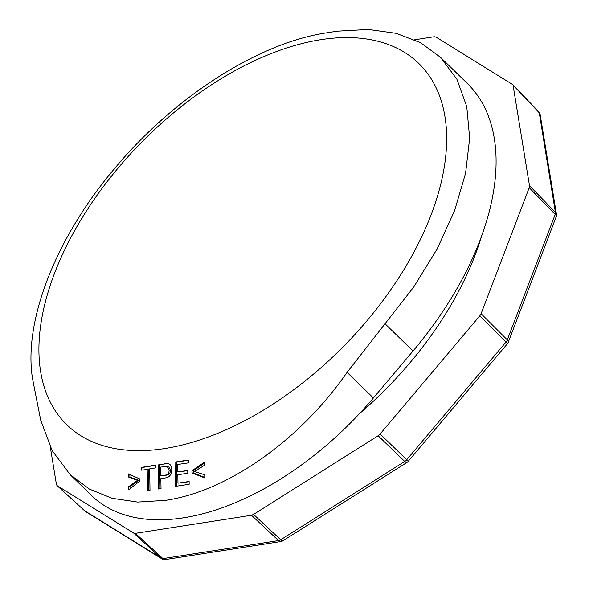 <?xml version="1.0" encoding="UTF-8"?>
<svg xmlns="http://www.w3.org/2000/svg" width="589" height="589" viewBox="0 0 589 589"><rect width="100%" height="100%" fill="white"/><g stroke="black" fill="none" stroke-linecap="round" stroke-linejoin="round"><path stroke-width="0.88" d="M414.7 39.78L434.181 36.739L435.867 36.997L512.32 84.337L539.281 112.838L555.574 213.446L506.842 341.06L405.865 460.745L279.694 540.415L162.144 558.733L84.713 510.788M513.137 85.633L529.496 185.712L529.216 187.7L481.103 313.709L479.807 315.851L380.104 434.019L378.131 435.742L253.564 514.411L251.451 515.257L135.389 533.347L133.696 533.089L56.993 485.557L56.426 484.452L50.323 447.103M481.714 235.622A254.735 145.027 134.3 0 1 359.643 413.478M160.819 475.831L160.687 467.114L167.136 466.319L169.176 470.074L170.53 470.088C170.361 473.247 169.036 474.933 166.554 475.154A274.562 156.313 134.3 0 1 166.488 475.161L160.819 475.831L165.207 475.139C167.688 474.925 169.014 473.239 169.176 470.074M168.491 466.333L166.621 466.274L168.491 466.333L170.53 470.088M165.207 475.139L166.554 475.154M129.882 473.946L129.919 477.061L128.557 477.046L128.527 473.939L139.74 478.916L139.77 481.095L128.697 489.805L128.66 486.698L137.546 480.374L128.557 477.046M130.044 488.737L130.022 486.705L138.901 480.381L129.919 477.061M142.972 469.963L142.936 467.394L155.341 465.376M142.936 467.394L141.581 467.379L141.618 470.184L148.561 469.278L148.87 490.755M187.751 470.677L177.804 471.958L187.751 470.464L187.788 473.269L177.849 474.756L177.974 483.164L189.135 481.699M188.347 460.296L176.361 462.1L176.729 486.374M204.773 477.436L193.325 472.967L193.302 470.788L204.619 463.006M159.825 489.003L159.45 464.728L167.651 463.499M138.901 480.381L137.546 480.374M130.022 486.705L128.66 486.698M147.206 469.271L147.515 490.74L150.004 490.342L149.687 468.866L155.386 467.953L155.341 465.155L141.581 467.379M159.45 464.728L166.105 463.683M158.102 464.714L158.47 488.988L161.018 488.59L160.863 478.629L165.178 477.951A278.222 158.389 134.3 0 0 165.318 477.929C169.301 477.583 171.458 474.8 171.782 469.58C171.635 465.877 170.199 463.845 167.475 463.477L164.758 463.668M177.804 471.958L177.694 464.493L188.384 462.888L188.347 460.083L175.014 462.085L175.382 486.367L189.172 484.291L189.128 481.485L177.974 483.164M176.361 462.1L175.014 462.085M191.97 472.96L204.781 477.951L204.744 474.837L194.436 471.509L204.641 465.192L204.611 462.078L191.948 470.78L191.97 472.96L193.325 472.967M193.302 470.788L191.948 470.78M166.974 463.462L167.475 463.477M440.498 57.324L420.575 42.703L396.235 33.33L368.258 29.45L337.225 31.173L324.046 33.227C256.392 44.278 173.858 97.583 115.37 167.607C55.955 237.323 23.177 320.961 32.542 378.72L40.693 420.104L52.112 450.556L70.224 474.734L89.395 489.098L112.131 498.294L137.671 502.078L165.524 500.348C227.464 491.359 299.853 440.454 347.09 372.358L413.772 286.983L437.148 248.904L454.642 210.516L465.582 173.232L469.669 138.179L466.746 106.535L456.924 79.279L440.498 57.324L467.084 83.218A262.377 149.378 134.3 0 1 413.007 351.029L385.059 323.788M413.007 351.029L373.389 397.987A236.911 134.874 134.3 0 1 91.501 495.489L70.216 474.741M164.721 448.56A252.188 143.576 134.3 0 1 54.482 273.458A252.188 143.576 134.3 0 1 320.858 39.669A252.188 143.576 134.3 0 1 431.096 214.771A252.188 143.576 134.3 0 1 164.721 448.56M57.243 485.748L85.25 511.318A5.095 4.152 -58.2 0 0 85.758 511.701A5.095 5.095 0 0 1 85 511.127L56.993 485.557M135.389 533.347L163.072 558.718A5.095 3.335 -98.9 0 0 165.362 559.55A5.095 5.095 0 0 1 161.894 558.843A5.095 4.152 -58.2 0 1 161.386 558.46L133.696 533.089M253.564 514.411L280.769 539.855A5.095 1.627 -122.3 0 0 282.875 540.812L406.925 462.475A5.095 1.627 -122.3 0 1 404.82 461.518L378.131 435.742M251.451 515.257L278.656 540.709A5.095 3.335 -98.9 0 0 280.938 541.534A5.095 5.095 0 0 0 282.875 540.812M380.104 434.019L406.793 459.795A5.095 0.523 -139.8 0 1 408.103 461.452L507.387 343.777A5.095 0.523 -139.8 0 0 506.076 342.113L479.807 315.851M481.103 313.709L507.379 339.971A5.095 2.533 -159.1 0 1 508.255 342.305L556.171 216.826A5.095 2.533 -159.1 0 0 555.294 214.492L529.216 187.7M529.496 185.712L555.574 212.504A5.095 3.858 170.7 0 1 556.443 214.182L540.15 114.516A5.095 3.858 170.7 0 0 539.281 112.838L538.464 111.542M373.389 397.987L347.09 372.358M512.651 84.602L538.795 111.807A5.095 5.095 0 0 1 540.15 114.516M406.925 462.475A5.095 5.095 0 0 0 408.103 461.452M507.387 343.777A5.095 5.095 0 0 0 508.255 342.305M556.171 216.826A5.095 5.095 0 0 0 556.443 214.182M161.894 558.843L85.758 511.701M280.938 541.534L165.362 559.55"/></g></svg>
